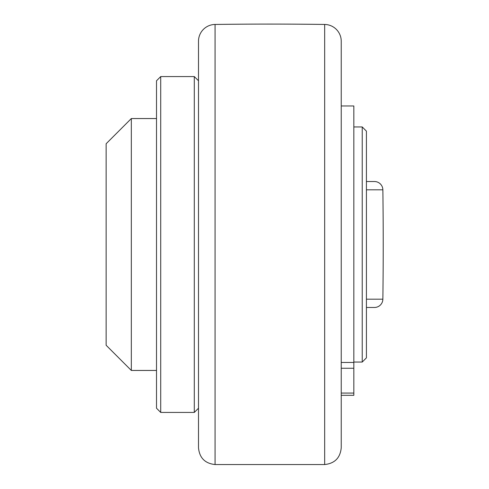 <?xml version="1.0" encoding="UTF-8"?>
<svg xmlns="http://www.w3.org/2000/svg" width="489" height="489" viewBox="0 0 489 489"><rect width="100%" height="100%" fill="white"/><g stroke="black" fill="none" stroke-linecap="round" stroke-linejoin="round"><path stroke-width="0.73" d="M341.236 395.32L353.834 395.32L353.834 105.96L341.236 105.96M341.236 362.459L353.834 362.459M366.426 307.471L374.47 307.471A8.399 8.399 0 0 0 382.863 299.189A4198.242 4198.242 0 0 0 382.863 189.811A8.399 8.399 0 0 0 374.47 181.529L366.426 181.529M160.716 244.5L160.716 76.571L194.298 76.571L194.298 412.429L160.716 412.429L160.716 244.5M160.716 76.571L156.517 80.771L156.517 408.229L160.716 412.429M194.298 412.429L198.497 408.229L198.497 244.5M366.426 244.5L366.426 131.15L362.227 126.951L362.227 362.049L366.426 357.85L366.426 244.5M131.327 118.552L106.137 143.742L106.137 345.258L131.327 370.448L131.327 118.552L156.517 118.552M324.665 24.45L324.665 464.55C334.751 463.456 340.271 457.857 341.236 447.759L341.236 41.241A16.791 16.791 0 0 0 324.665 24.45A4198.242 4198.242 0 0 0 215.068 24.45A16.791 16.791 0 0 0 198.497 41.241L198.497 447.759C199.463 457.857 204.989 463.456 215.068 464.55L215.068 24.45M194.298 76.571L198.497 80.771L198.497 41.241M353.834 368.26L341.236 368.26M341.236 393.07L353.834 393.07M366.426 189.811L382.863 189.811M382.863 299.189L366.426 299.189M353.834 362.049L362.227 362.049M353.834 126.951L362.227 126.951M131.327 370.448L156.517 370.448M215.068 464.55L324.665 464.55"/></g></svg>
